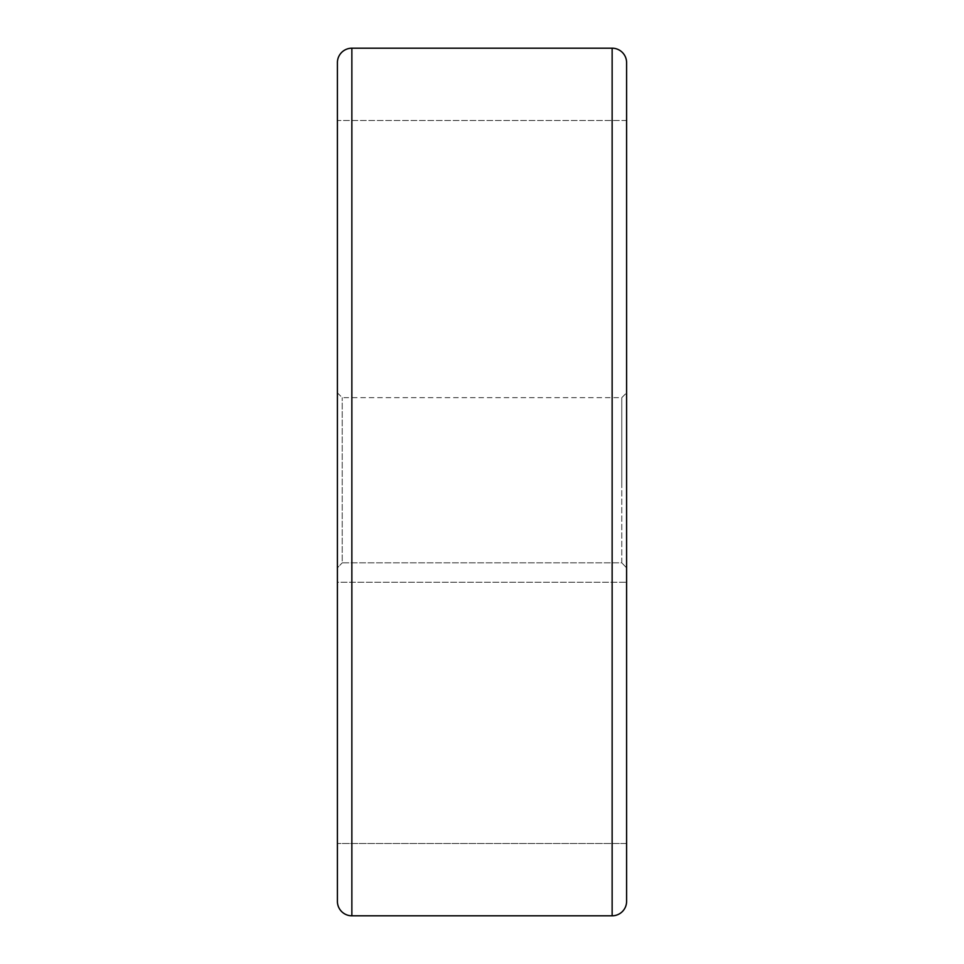 <?xml version="1.0" encoding="UTF-8"?>
<svg xmlns="http://www.w3.org/2000/svg" width="964" height="964" viewBox="0 0 964 964"><rect width="100%" height="100%" fill="white"/><g stroke="black" fill="none" stroke-linecap="round" stroke-linejoin="round"><path stroke-width="0.72" stroke-dasharray="4.82 3.62" d="M626.6 120.5L337.4 120.5L337.4 843.5L337.4 120.5L337.4 843.5L337.4 120.5L626.6 120.5L626.6 843.5L337.4 843.5L626.6 843.5L626.6 120.5M626.6 482L626.6 392.83L626.6 482M621.78 482L621.78 397.65L621.78 562.831L626.6 567.856L626.6 582.256L626.6 567.856L621.78 562.831L342.22 562.831L342.22 397.65L342.22 562.831L621.78 562.831L621.78 482M337.4 482L337.4 392.83L337.4 567.856L342.22 562.831L337.4 567.856L337.4 482M337.4 582.256L337.4 567.856L337.4 582.256L626.6 582.256L337.4 582.256M626.6 62.66L626.6 901.34M337.4 62.66L337.4 901.34M612.14 48.2L612.14 915.8M351.86 48.2L351.86 915.8M337.4 392.83L342.22 397.65L621.78 397.65L626.6 392.83"/><path stroke-width="1.45" d="M626.6 843.5L626.6 120.5L626.6 843.5M351.86 915.8L612.14 915.8A14.46 14.46 0 0 0 626.6 901.34L626.6 62.66A14.46 14.46 0 0 0 612.14 48.2L351.86 48.2A14.46 14.46 0 0 0 337.4 62.66L337.4 901.34A14.46 14.46 0 0 0 351.86 915.8L351.86 48.2M612.14 915.8L612.14 48.2"/></g></svg>
